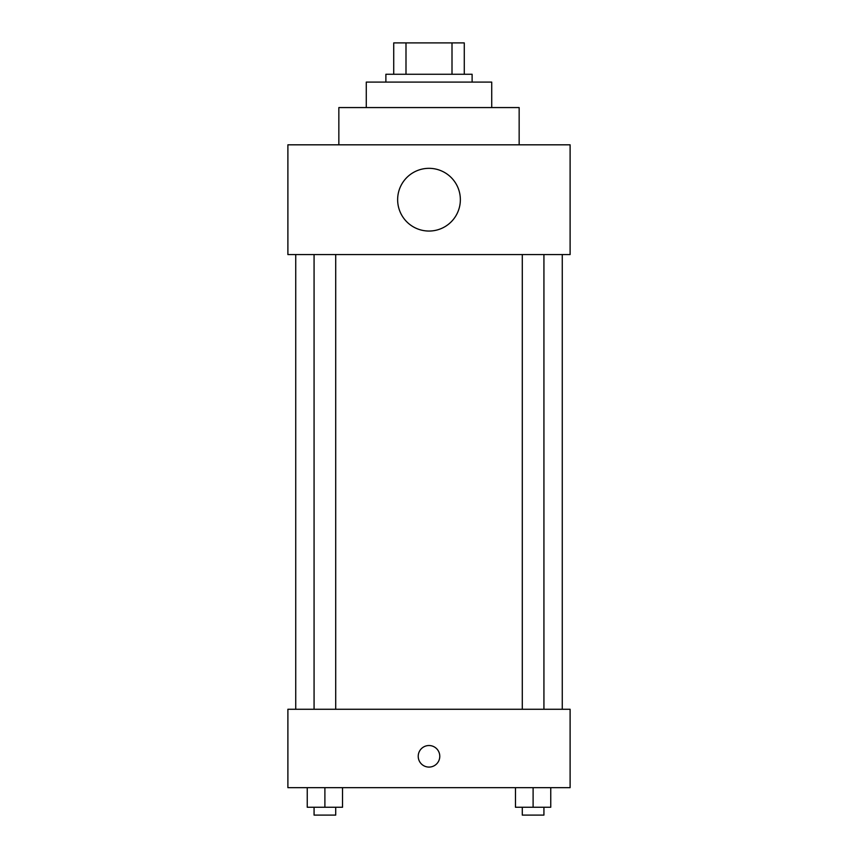 <?xml version="1.0" encoding="UTF-8"?>
<svg xmlns="http://www.w3.org/2000/svg" width="858" height="858" viewBox="0 0 858 858"><rect width="100%" height="100%" fill="white"/><g stroke="black" fill="none" stroke-linecap="round" stroke-linejoin="round"><path stroke-width="1.29" d="M405.995 74.26L405.995 42.9L393.725 42.9L393.725 74.26L393.725 42.9M405.995 42.9L464.275 42.9L464.275 74.26M452.005 74.26L452.005 42.9M385.886 82.1L385.886 74.26L472.114 74.26L472.114 82.1M366.28 107.572L366.28 82.1L491.72 82.1L491.72 107.572M338.846 144.82L338.846 107.572L519.154 107.572L519.154 144.82M287.891 144.82L570.109 144.82L570.109 254.569L287.891 254.569L287.891 144.82M397.64 199.689A31.36 31.36 0 0 0 444.68 226.844A31.36 31.36 0 0 0 444.68 172.533A31.36 31.36 0 0 0 397.64 199.689M295.731 709.266L295.731 254.569M522.286 254.569L522.286 709.266M314.071 709.266L314.071 254.569M287.891 709.266L570.109 709.266L570.109 787.665L287.891 787.665L287.891 709.266M429 767.084A10.779 10.779 0 0 1 419.669 750.911A10.779 10.779 0 0 1 438.331 750.911A10.779 10.779 0 0 1 429 767.084M515.476 787.665L515.476 807.26L550.75 807.26L550.75 787.665L550.75 807.26M533.108 807.26L533.108 787.665M543.929 807.26L543.929 815.1L522.286 815.1L522.286 807.26M307.25 787.665L307.25 807.26L342.524 807.26L342.524 787.665L342.524 807.26M324.892 807.26L324.892 787.665M335.714 807.26L335.714 815.1L314.071 815.1L314.071 807.26M562.269 709.266L562.269 254.569M543.929 254.569L543.929 709.266M335.714 709.266L335.714 254.569"/></g></svg>
